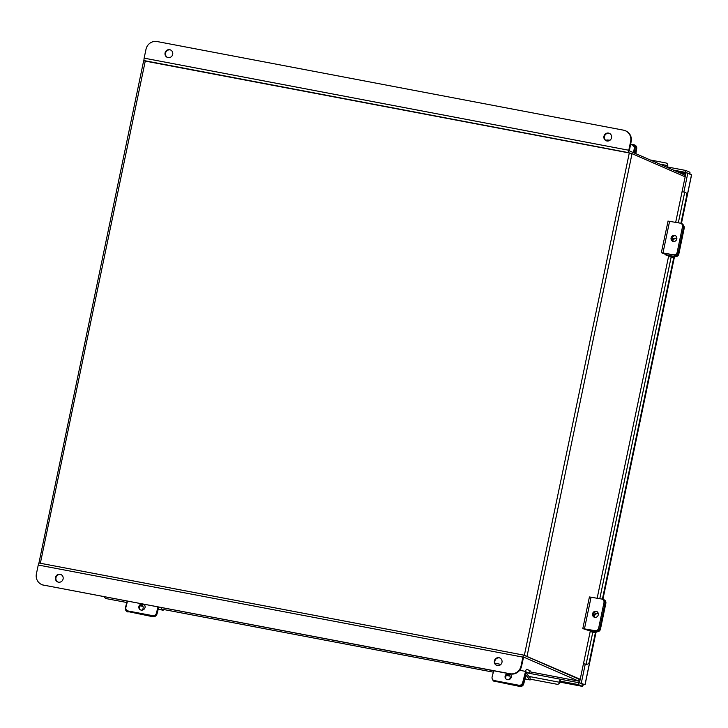 <?xml version="1.0" encoding="UTF-8"?>
<svg xmlns="http://www.w3.org/2000/svg" width="728" height="728" viewBox="0 0 728 728"><rect width="100%" height="100%" fill="white"/><g stroke="black" fill="none" stroke-linecap="round" stroke-linejoin="round"><path stroke-width="1.09" d="M38.875 563.326L143.653 60.788L629.301 152.962L632.04 153.635L685.166 176.831M524.66 655.464L580.198 679.27M524.852 655.628L578.951 679.179M579.015 679.333L580.143 679.533M590.29 631.076L583.465 663.763L586.231 664.209A2.594 2.512 87.5 0 0 586.877 664.273L586.404 664.291A2.594 2.512 -92.5 0 1 585.767 664.236L583.437 663.772L579.47 682.755L584.984 684.711L579.47 682.755M682.154 191.792L684.848 192.192A2.594 2.512 87.5 0 1 686.777 195.268L680.908 223.341M560.515 679.26L526.016 672.699L578.833 682.718L582.964 684.193L582.555 686.404L578.442 684.611L560.123 681.126L560.515 679.279A2.166 0.61 100.8 0 0 559.468 682.245L560.123 681.126M585.257 664.118L581.29 683.101M681.426 223.523L691.6 174.811L687.833 173.109L683.892 191.983M687.833 173.109L686.013 172.763L682.045 191.746M667.44 167.476L667.53 166.994L685.849 170.479L685.448 172.372L673.391 170.079M689.953 174.729L689.962 172.272L685.849 170.479M686.631 172.882L685.448 172.372M578.442 684.611L578.833 682.718M689.962 172.272L689.625 173.892M582.555 686.404L560.014 682.127L582.555 686.404L583.474 684.42L585.066 684.748L595.913 632.823M104.286 596.778A2.594 2.23 -139.5 0 0 106.47 598.644L126.772 602.502M163.118 609.409L493.347 672.162M530.102 679.142L556.902 684.238A2.594 2.23 -139.5 0 0 559.459 682.364M560.105 681.608A2.594 2.23 40.5 0 1 559.632 682.828L558.995 683.583M667.003 167.285A2.166 0.61 100.8 0 1 667.412 165.538L667.458 165.438A2.594 2.066 -12.2 0 0 667.549 164.428L667.794 165.565A2.594 2.066 167.8 0 1 667.703 166.576L667.621 167.012M667.549 164.428A2.594 2.066 -12.2 0 0 665.811 162.936L650.259 159.978M586.877 664.273A2.594 2.512 87.5 0 0 589.216 662.234L595.377 632.769M602.384 599.226L673.737 257.666M634.288 152.998L635.025 148.466L634.234 148.567A3.24 3.094 -97.5 0 0 631.704 144.808L630.539 144.59M633.56 152.689L634.234 148.567M609.482 140.586L607.288 140.167A3.24 3.094 -97.5 0 0 605.65 140.322M606.342 140.14L607.134 140.04A3.24 3.094 82.5 0 1 608.08 140.067L607.288 140.167M631.704 144.808L634.17 144.845L630.63 144.171M608.353 140.113L608.453 140.104A3.24 3.094 82.5 0 1 609.391 140.131L608.08 140.067M632.495 144.699A3.24 3.094 82.5 0 1 635.025 148.466M506.087 679.069A3.24 3.03 139.3 0 1 510.938 674.902M508.135 673.518A3.24 3.03 -40.7 0 0 507.416 679.697A3.24 3.03 -40.7 0 0 509.791 673.828M529.502 673.364L530.057 670.725L526.826 669.314A2.93 0.828 100.8 0 0 526.772 669.305A2.93 0.828 100.8 0 0 525.552 671.398L522.64 682.737L523.259 683.456L526.271 671.944L529.502 673.364L526.025 672.699M495.495 664.273A2.93 0.828 -79.2 0 1 496.25 663.499A2.93 0.828 -79.2 0 1 496.305 663.517L500.91 664.391L496.25 663.499M493.702 670.779L492.119 676.94A3.24 3.03 -40.7 0 0 494.385 680.589L518.8 685.23A3.24 3.03 -40.7 0 0 522.64 682.737M524.997 678.924L529.911 679.861L525.998 675.302L523.696 683.974L523.259 683.456A3.24 3.03 139.3 0 1 519.419 685.949A3.24 3.03 -40.7 0 0 523.259 683.456L525.443 674.947A2.148 0.61 100.8 0 1 526.335 673.409L525.862 673.318M494.385 680.589L495.004 681.308L519.419 685.949L518.8 685.23M495.004 681.308A3.24 3.03 139.3 0 1 493.338 680.352L492.72 679.634M139.858 609.482A3.24 3.03 139.3 0 1 144.708 605.305M141.905 603.922A3.24 3.03 -40.7 0 0 141.187 610.1A3.24 3.03 -40.7 0 0 143.562 604.24M127.473 601.182L125.889 607.343A3.24 3.03 -40.7 0 0 128.155 610.992L152.571 615.633A3.24 3.03 -40.7 0 0 156.411 613.149L157.994 606.979M156.411 613.149L157.03 613.868L158.759 607.125M157.03 613.868A3.24 3.03 139.3 0 1 153.189 616.352L152.571 615.633M128.155 610.992L128.774 611.711L153.189 616.352M128.774 611.711A3.24 3.03 139.3 0 1 127.109 610.756L126.49 610.037M635.872 153.699L636.709 148.603L636.145 148.676A3.24 3.094 -97.5 0 0 633.606 144.918M635.362 153.472L636.145 148.676M608.826 140.204A3.24 3.094 -97.5 0 0 607.889 140.176M610 140.249L609.391 140.131M634.17 144.845A3.24 3.094 82.5 0 1 636.709 148.603M530.384 678.041L526.462 673.482A2.148 0.61 100.8 0 0 526.335 673.409M509.4 679.433A3.431 3.212 -40.7 0 0 508.126 674.356M492.365 679.124A3.24 3.03 -40.7 0 0 494.64 681.235L519.865 686.459A3.24 3.03 139.3 0 0 523.696 683.974M507.471 674.619L508.108 674.747A3.431 3.212 139.3 0 1 509.636 675.511M494.64 681.235L519.865 686.459M495.076 681.745A3.24 3.03 139.3 0 1 493.411 680.798L492.974 680.28M529.911 679.861A2.148 0.61 100.8 0 0 530.039 679.934A2.148 0.61 100.8 0 0 530.648 679.251M158.222 609.227L162.936 610.128L160.67 607.489M127.127 601.119L125.398 607.853A3.24 3.03 -40.7 0 0 127.664 611.502L152.88 616.725A3.24 3.03 139.3 0 0 156.183 615.369M141.987 610.146A3.431 3.212 -40.7 0 0 141.651 604.841M141.241 605.032A3.431 3.212 139.3 0 1 142.661 605.778M127.664 611.502L152.88 616.725M128.101 612.011A3.24 3.03 139.3 0 1 126.435 611.056L125.989 610.546M162.936 610.128A2.148 0.61 100.8 0 0 163.054 610.201A2.148 0.61 100.8 0 0 163.663 609.518M606.934 140.986A4.04 3.868 -66.4 0 0 609.381 133.342A4.04 3.868 -66.4 0 0 604.058 135.899A4.04 3.868 -66.4 0 0 606.934 140.986M609.627 133.461A4.04 3.868 -66.4 0 0 606.406 140.85M168.059 57.594A4.04 3.868 -66.4 0 0 170.498 49.941A4.04 3.868 -66.4 0 0 165.183 52.498A4.04 3.868 -66.4 0 0 168.059 57.594M170.752 50.059A4.04 3.868 -66.4 0 0 167.522 57.448M684.092 176.358L684.402 174.884L629.329 150.842L631.158 141.614L630.648 141.396A9.719 9.3 -66.4 0 0 623.477 130.157L157.13 41.541A9.719 9.3 -66.4 0 0 145.991 49.295L144.144 58.149A2.275 0.646 -79.2 0 0 144.281 60.633L144.972 60.934M630.648 141.396L628.801 150.25A2.275 0.646 100.8 0 0 628.937 152.725L629.629 153.026M625.379 130.749L625.898 130.976A9.719 9.3 113.6 0 1 631.158 141.614M60.115 574.283A4.04 3.868 -66.4 0 0 57.676 581.936A4.04 3.868 -66.4 0 0 62.99 579.37A4.04 3.868 -66.4 0 0 60.115 574.283M61.161 574.647A4.04 3.868 -66.4 0 0 57.931 582.036M498.989 657.684A4.04 3.868 -66.4 0 0 496.551 665.328A4.04 3.868 -66.4 0 0 501.865 662.771A4.04 3.868 -66.4 0 0 498.989 657.684M500.036 658.048A4.04 3.868 -66.4 0 0 496.815 665.438M570.179 679.47A2.275 0.646 100.8 0 0 570.215 679.488L529.829 671.808L578.642 681.108L523.578 657.056L521.567 666.202A9.719 9.3 113.6 0 1 510.428 673.955L509.919 673.728A9.719 9.3 -66.4 0 0 521.057 665.974L522.904 657.12A2.275 0.646 100.8 0 1 523.933 655.155L39.276 563.053A2.275 0.646 -79.2 0 1 39.312 563.072L523.887 655.155M523.933 655.155A2.275 0.646 100.8 0 1 523.969 655.164L579.042 679.215L578.642 681.108M509.919 673.728L43.571 585.112A9.719 9.3 -66.4 0 1 36.4 573.882L38.247 565.028A2.275 0.646 -79.2 0 1 39.276 563.053M43.571 585.112L510.428 673.955M44.09 585.339A9.719 9.3 113.6 0 1 42.178 584.748L41.669 584.52M593.993 632.523L595.813 632.714L588.834 630.266L596.933 631.713L586.932 629.875L594.103 632.405L590.69 631.722L590.79 631.249M598.352 613.804A3.431 3.094 -70.8 0 0 593.657 615.697M596.15 631.44A3.24 2.921 -70.8 0 0 599.69 628.792L605.059 603.103A3.24 2.921 -70.8 0 0 602.839 599.417M594.212 616.871L594.303 616.443A3.431 3.094 109.2 0 1 598.079 613.64M602.138 599.144L604.031 599.799A3.24 2.921 109.2 0 1 605.842 603.375L603.958 602.72A3.24 2.921 -70.8 0 0 601.738 599.035L589.416 596.951L582.8 628.592L588.215 630.357M599.69 628.792L600.473 629.065L605.842 603.375M600.473 629.065A3.24 2.921 109.2 0 1 596.933 631.713M594.922 617.508A3.24 2.921 109.2 0 1 597.005 611.511M598.298 614.832A3.24 2.921 -70.8 0 0 592.537 613.804A3.24 2.921 -70.8 0 0 598.298 614.832M582.8 628.592L595.131 630.675A3.24 2.921 -70.8 0 0 598.671 628.027L599.772 628.41A3.24 2.921 109.2 0 1 596.232 631.058L585.576 629.156L586.95 629.802M598.671 628.027L603.958 602.72M603.239 599.526A3.24 2.921 109.2 0 1 605.059 603.103L599.772 628.41M672.363 257.421L674.173 257.603L667.167 255.164L675.302 256.611L665.292 254.773L672.472 257.303L669.059 256.62L669.15 256.147M676.849 238.793A3.431 3.094 -70.8 0 0 672.253 240.058M674.51 256.338A3.24 2.921 -70.8 0 0 678.059 253.681L683.419 227.991L684.211 228.264A3.24 2.921 109.2 0 0 683.483 225.416M672.754 241.004A3.431 3.094 109.2 0 1 676.449 238.538M678.059 253.681L678.842 253.954L684.211 228.264M678.842 253.954A3.24 2.921 109.2 0 1 675.302 256.611M673.446 241.623A3.24 2.921 109.2 0 1 675.529 235.626M676.822 238.948A3.24 2.921 -70.8 0 0 671.061 237.919A3.24 2.921 -70.8 0 0 676.822 238.948M668.049 221.148L661.333 252.707L673.655 254.791A3.24 2.921 -70.8 0 0 677.195 252.143L678.296 252.525A3.24 2.921 109.2 0 1 674.756 255.173L664.1 253.271L665.474 253.917M661.333 252.707L665.383 254.327M667.94 221.066L680.261 223.15A3.24 2.921 -70.8 0 1 680.671 223.259L681.772 223.642A3.24 2.921 109.2 0 1 683.583 227.218L682.482 226.836A3.24 2.921 -70.8 0 0 680.671 223.259M677.195 252.143L682.482 226.836M678.296 252.525L683.583 227.218M527.081 656.074L632.04 153.635M145.282 60.988L40.349 563.263M524.351 655.337L629.301 152.962M691.527 174.72L681.335 223.496M674.183 257.721L602.811 599.371M595.822 632.823L584.984 684.711M685.867 173.464L677.504 171.872M678.978 172.518L685.794 173.81M582.609 684.129L581.645 683.947M529.019 676.458L559.468 682.245M667.412 165.538L659.604 164.055M667.703 166.576L667.458 165.438M586.113 664.182L592.801 632.159M599.79 598.689L671.161 257.048M678.323 222.804L684.72 192.165M585.767 664.236L586.231 664.209M519.701 670.279L525.552 671.398M506.488 675.411L509.937 676.066M140.258 605.814L142.961 606.324M628.937 152.725L144.281 60.633M628.801 150.25L144.144 58.149M38.247 565.028L522.904 657.12M521.057 665.974L521.567 666.202M595.813 632.714L596.05 631.558M584.475 628.774L591.081 597.133M596.232 631.058L595.131 630.675M674.173 257.603L674.41 256.447M666.52 254.909L666.757 253.754M662.999 252.889L669.605 221.248M674.756 255.173L673.655 254.791M602.893 599.408L674.283 257.721M682.072 191.737L675.684 222.34M668.659 255.974L597.16 598.216M530.039 679.934L524.979 678.978M509.964 676.121L506.451 675.457M163.054 610.201L158.203 609.281M142.979 606.388L140.222 605.86M587.023 629.42L586.932 629.875M596.259 631.595L596.005 632.805M665.556 253.535L665.292 254.773M674.619 256.484L674.365 257.703"/></g></svg>
